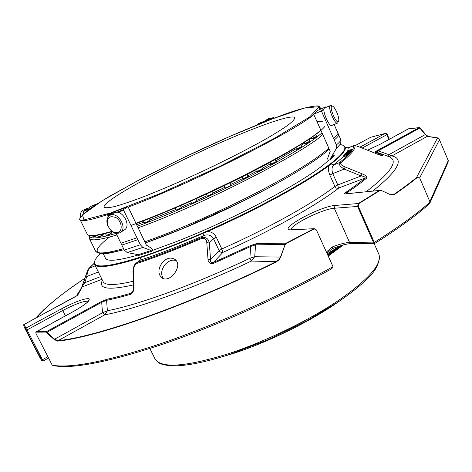 <?xml version="1.0" encoding="UTF-8"?>
<svg xmlns="http://www.w3.org/2000/svg" width="472" height="472" viewBox="0 0 472 472"><rect width="100%" height="100%" fill="white"/><g stroke="black" fill="none" stroke-linecap="round" stroke-linejoin="round"><path stroke-width="0.71" d="M230.401 138.349C264.627 123.682 292.546 114.307 294.675 117.664C294.799 119.068 292.622 121.522 288.15 125.033C282.333 129.127 274.368 134.077 264.261 139.901C247.275 149.364 227.439 159.489 204.748 170.268C181.95 180.894 161.306 189.821 142.809 197.048C131.611 201.261 122.407 204.382 115.197 206.417C109.286 207.798 105.639 208.075 104.259 207.261C100.088 201.632 172.492 162.881 230.401 138.349M339.51 246.284L327.68 254.898M327.226 253.895L340.212 245.829M54.209 339.516L54.522 339.25L58.133 340.625L104.772 314.818L107.374 310.747L102.518 312.753L104.772 314.818C136.768 308.83 194.352 288.132 251.352 261.069L254.715 256.727L249.871 258.278L251.352 261.069L276.155 261.647L278.763 259.765L280.498 257.075L279.3 259.594L276.385 261.901C188.712 305.296 96.66 337.439 57.614 341.12L54.209 339.516L45.961 332.082L35.819 332.182L36.291 331.763M392.043 195.054L393.978 194.37L390.456 194.7M388.149 156.38L391.943 155.919L388.898 154.663L387.536 156.155M448.058 162.338L448.27 160.592L439.467 139.777L438.146 137.96L427.361 136.32L425.349 134.544L388.898 154.663L378.149 150.881L376.278 151.978M133.452 287.672L134.042 286.911C134.19 290.203 133.033 292.669 130.579 294.298L131.959 292.652M132.992 271.494L133.558 270.733L134.042 286.911M94.252 263.317L89.397 268.061C88.164 269.901 87.29 272.722 86.777 276.509L85.851 275.43L88.559 268.969M98.353 272.002L86.777 276.509L84.807 282.722L83.886 281.642L85.839 275.518M95.255 265.76L88.801 268.521M381.453 155.494L382.397 155.583C381.754 155.695 379.824 155.111 376.615 153.825L376.638 153.837M360.844 147.524L360.873 147.535C352.785 144.52 354.979 145.724 353.64 145.689L354.973 145.742C355.723 145.653 357.682 146.243 360.844 147.524L376.615 153.825L360.862 147.524M346.118 152.668L346.643 151.99L351.074 150.196L347.056 151.919L346.188 152.828M347.132 151.276L351.664 149.323L351.192 150.019L350.666 150.238L351.044 149.677L348.82 150.94L349.15 150.45L347.132 151.276L347.315 151.718M343.905 155.2L348.454 153.329L345.846 154.857L347.486 154.332L343.085 156.031L345.976 154.397L343.905 155.2L344.058 155.553M347.545 153.424L344.513 154.574L346.542 153.323L345.05 154.326L349.245 152.438L347.545 153.424M350.318 151.193L346.059 153.188L349.693 151.943L345.504 153.435C346.183 152.769 347.829 151.972 350.442 151.04L350.69 152.043L350.041 152.303M345.174 167L362.077 173.82L361.104 175.956L344.206 169.112L332.766 173.602C331.45 169.566 331.84 166.64 333.922 164.822L339.445 162.639L340.808 162.751C340.294 164.227 341.752 165.642 345.174 167L344.206 169.112C340.212 166.64 338.625 164.48 339.445 162.639C349.463 154.668 354.171 149.052 353.569 145.783L348.354 147.872L345.321 147.341L342.654 145.14M362.077 173.82C365.54 175.171 367.039 176.622 366.579 178.162L365.192 178.021C365.192 176.935 363.829 176.245 361.104 175.956L337.81 184.953L338.377 188.34C315.957 205.721 269.789 231.575 223.002 252.319C221.344 252.75 220.052 252.172 219.12 250.585L221.828 248.968L223.002 252.319L213.238 262.591L213.368 263.494C209.963 264.019 208.17 262.579 207.993 259.169L210.547 259.458C210.111 261.624 211.008 262.668 213.238 262.591L250.189 245.717L256.55 243.605L286.144 243.157L285.147 244.461L280.716 257.169M206.795 242.679L209.297 242.986L210.547 259.458L219.12 250.585L213.556 238.785C211.143 235.109 207.816 234.059 203.568 235.64L201.455 237.652L201.532 238.519C204.866 237.971 206.618 239.357 206.795 242.679L207.993 259.169M81.68 287.271L83.874 281.731M100.636 276.604L84.807 282.722L81.508 287.489M41.589 360.136L42.858 360.791L42.397 359.735L41.589 360.136L26.249 330.312L27.063 329.91L25.83 328.14L61.502 308.818C74.399 302.092 83.42 298.682 88.565 298.593C91.19 299.938 86.175 304.228 73.514 311.461L36.379 331.704L46.504 331.592L101.043 301.744L107.333 299.148L106.578 300.292L101.681 302.31L47.088 332.211L46.504 331.592L45.961 332.082M130.579 294.298C121.475 296.947 113.475 298.947 106.578 300.292L107.374 310.747C138.626 304.741 194.547 284.545 249.871 258.278L250.65 246.472L250.189 245.717M46.734 332.506L47.088 332.211L54.522 339.25L102.518 312.753L101.681 302.31L101.043 301.744M276.385 261.901L276.155 261.647C188.806 304.877 97.096 336.914 58.133 340.625L57.614 341.12M349.823 193.337L347.144 192.576L345.929 193.378M332.784 266.19L316.429 230.023L315.532 229.067L313.868 229.097L286.433 243.381L285.401 244.549M286.433 243.381L286.144 243.157L313.485 228.932L313.868 229.097M256.55 243.605L255.594 244.826L254.715 256.727L280.498 257.075L285.147 244.461L255.594 244.826L250.65 246.472L213.368 263.494M162.392 262.414C157.972 268.71 157.76 273.819 161.754 277.743C169.92 284.026 183.844 265.134 174.758 259.311C170.716 257.016 166.592 258.048 162.392 262.414M131.718 292.87C132.49 292.705 133.069 290.953 133.452 287.613L132.992 271.435C133.352 266.969 134.461 264.167 136.314 263.016L137.535 262.355L136.998 263.429C134.549 265.087 133.405 267.518 133.558 270.733M416.452 177.667L417.213 177.56C410.823 182.764 403.289 188.369 394.616 194.375L393.978 194.37C402.598 188.405 410.091 182.835 416.452 177.667L437.456 138.113L427.361 136.32L391.943 155.919C404.551 158.97 398.203 170.646 372.892 190.953M394.616 194.375L391.005 194.906L381.116 190.375L380.007 190.44L358.921 203.585L358.384 203.515L357.558 206.441L358.266 206.288L358.921 203.585M380.633 190.263L380.007 190.44M417.213 177.56L419.661 177.891L439.467 139.777M438.146 137.96L437.456 138.113M427.98 136.154L425.349 134.544L419.779 128.077L420.104 127.989L425.65 134.461M408.203 128.962L419.496 127.599L420.104 127.989M419.496 127.599L418.9 127.759L419.779 128.077L378.149 150.881L377.299 150.533L418.9 127.759L408.475 128.815L380.473 144.084L367.576 150.196M370.461 137.387L355.204 145.6M389.317 139.234L387.241 134.431L385.895 133.275L371.104 137.145M84.966 278.232C62.44 293.153 46.044 306.434 35.778 318.057L43.784 309.738M101.976 279.312L82.175 286.935L78.051 294.569C77.898 295.094 76.665 295.991 74.352 297.254L24.16 324.352L25.83 328.14L25.264 328.583L24.473 327.574L23.6 324.777L24.084 324.394M347.056 151.919L347.239 152.332M350.631 151.471L351.445 151.04L351.074 150.196M350.967 150.338L351.339 151.182M349.675 150.238L349.87 150.68M351.398 150.934L352.035 150.167L351.664 149.323M351.192 150.019L351.563 150.869M343.085 156.031L343.463 156.893L347.864 155.188L347.646 154.161M347.486 154.332L347.864 155.188M346.495 154.197L346.649 154.55M347.87 154.668L348.832 154.191L348.454 153.329M348.295 153.5L348.672 154.356M349.245 152.438L349.622 153.288L348.749 153.99M349.693 151.943L350.071 152.798L349.504 153.022M350.442 151.04L350.69 152.043M350.071 152.798L349.817 151.795M366.579 178.162C361.322 182.528 354.844 187.337 347.144 192.576L345.887 192.31C353.534 187.113 359.965 182.351 365.192 178.021L337.551 188.434L336.135 187.921L335.049 186.735L329.851 175.094C328.441 171.666 328.087 168.551 328.789 165.743L330.978 163.937C341.144 156.031 345.923 150.503 345.321 147.341L342.53 145.093L340.294 144.526M94.654 261.222L94.3 262.414L94.636 264.497C97.208 268.621 111.486 266.686 137.464 258.691L140.685 257.5L139.936 260.267L137.535 262.355C156.067 256.296 177.372 248.06 201.455 237.652C205.822 236.732 208.435 238.513 209.297 242.986L213.556 238.785L216.276 237.186C214.477 233.764 211.627 231.84 207.745 231.404C256.774 209.81 306.399 182.635 328.789 165.743L328.176 165.424L330.459 163.778C340.601 155.907 345.38 150.397 344.79 147.246M78.051 294.569L77.207 295.407M26.249 330.312L25.264 328.583M35.819 332.182L36.084 333.722L52.244 365.204C71.107 368.573 107.563 361.304 161.607 343.398C214.553 325.255 279.335 296.345 332.955 266.721L332.636 267.707L331.232 269.058C278.368 298.151 214.919 326.394 162.917 344.182C109.84 361.747 73.779 368.968 54.74 365.847L52.244 365.204M332.837 266.314L332.955 266.721M315.349 228.991L314.193 228.708L291.649 229.846L292.333 229.628L290.935 229.528M346.171 193.715L345.486 193.915C344.053 194.027 344.182 193.496 345.887 192.31M374.072 241.994L373.352 242.112L374.39 243.174L374.32 242.425L358.266 206.288M374.32 242.425C398.079 227.439 416.634 214.017 429.974 202.158L429.909 203.019L428.588 204.518C415.655 215.94 397.937 228.79 375.435 243.074L374.39 243.174M448.27 160.592L429.862 201.65L429.974 202.158M429.862 201.65L419.661 177.891M385.895 133.275L385.276 133.428L386.769 134.721L387.241 134.431M380.815 155.323L378.709 153.512L375.246 152.409L378.568 152.839M375.246 152.409C374.644 152.25 375.328 151.624 377.299 150.533M137.464 258.691L137.547 258.019L140.815 257.016L140.685 257.5C158.716 251.6 179.513 243.528 203.066 233.286L203.568 235.64C179.525 246.083 158.315 254.29 139.936 260.267L136.314 263.016M353.646 145.683L348.277 147.836L347.734 150.934M343.351 156.639L333.922 164.822L330.459 163.778M140.815 257.016C158.787 251.128 179.507 243.08 202.978 232.873L203.066 233.286L207.745 231.404L207.562 230.82C256.396 209.297 305.838 182.239 328.176 165.424M100.353 253.588C96.872 256.957 94.925 259.688 94.518 261.801C93.456 268.356 107.799 267.099 137.547 258.019M344.418 146.757L345.044 146.993M202.978 232.873L207.562 230.82M321.007 130.543L320.659 130.655L321.001 130.543L330.211 151.317L327.55 158.627L327.981 159.589L328.406 160.344L330.589 159.542L334.318 155.306L333.981 154.556M127.847 206.718L123.593 209.592L123.575 210.205L140.355 244.767L142.839 247.422L151.134 250.49L138.202 254.685L138.585 255.476L151.524 251.293L152.71 250.355L151.884 248.52L146.397 245.098L128.018 206.73L114.2 211.769L107.787 215.421L108.1 216.99M152.704 250.325L174.587 242.289C235.186 219.073 312.671 177.212 328.37 160.297M105.339 257.972L105.539 258.373C107.634 261.748 118.56 260.597 138.314 254.927M86.582 302.941L81.703 306.546M40.138 358.03L41.784 360.514M42.858 360.791L43.453 360.814M326.376 252.013L332.235 246.98L333.244 248.242M331.922 248.933L327.031 252.998M327.179 253.794L340.017 245.894M80.358 213.775L80.435 217.645M338.377 121.451C335.81 124.289 328.117 104.111 332.559 106.188C335.149 107.026 339.74 118.124 338.666 120.92L338.377 121.451M311.296 138.013L309.266 139.635M304.682 143.016L300.994 145.547M296.227 148.662L275.719 160.905M270.698 163.713L262.332 168.268M257.234 170.982L247.877 175.85M242.714 178.481L230.702 184.458M224.932 187.266L212.435 193.195M207.167 195.638L196.635 200.429M191.337 202.789L181.13 207.232M175.814 209.491L149.412 220.094M144.054 222.1L136.555 224.784M112.967 231.947L110.997 232.383M105.356 233.339L104.094 233.457M176.487 210.087C177.531 210.111 179.095 209.42 181.183 208.016M243.286 178.876C242.443 179.832 249.175 176.711 247.9 176.74M98.63 236.838L101.834 235.652L102.825 234.802M311.98 138.65C311.473 139.665 320.075 135.134 314.747 137.193M271.252 164.079C270.379 165.035 277.105 161.949 275.819 161.984M296.811 149.081C295.891 150.031 302.593 146.987 301.278 147.052M257.795 171.36L259.405 171.035L262.462 169.247M305.296 143.506L306.947 143.152L309.703 141.5M93.521 236.844L97.38 235.251L95.474 236.283C93.356 237.156 92.577 237.351 93.131 236.873L96.866 235.333M106.737 235.339L109.516 234.401L111.026 233.262M191.98 203.314L193.437 203.048L196.547 201.408M144.839 222.914C143.984 223.881 150.633 220.695 149.341 220.76M229.976 182.888L231.05 185.201L227.168 187.413L225.232 187.921L224.194 185.691M207.78 196.116C209.267 195.974 210.837 195.26 212.488 193.962M118.018 232.395C115.245 233.15 112.548 232.094 109.917 229.227L107.799 225.657C106.43 217.793 109.209 215.132 116.13 217.686C121.847 221.279 123.039 230.826 118.018 232.395M82.305 210.512L80.441 213.368L80.677 217.279M87.768 208.441L86.411 208.813L85.438 210.01M338.56 121.186L337.627 123.044C334.908 125.062 327.279 106.678 330.37 105.545L331.255 105.598M337.504 123.098L331.863 125.434C329.196 127.434 321.721 109.923 324.465 108.088L324.742 107.929M272.916 117.782L268.479 118.637M269.01 119.286L266.887 119.693L265.111 120.838M108.448 227.073L107.657 225.362C106.141 220.719 106.884 217.403 109.876 215.415C117.646 210.689 128.26 228.654 120.077 232.643L119.257 233.009C116.106 233.864 113.038 232.667 110.059 229.416L109.392 228.56M113.457 213.232L114.602 212.636C122.567 209.143 131.894 226.318 124.095 230.07L120.572 232.324M321.001 130.537L313.821 114.596C294.245 131.57 189.838 183.992 128.095 207.178M326.512 107.179L325.833 106.831L317.969 110.312L313.632 114.135L313.821 114.596M116.018 233.186L120.938 243.245L136.974 237.799M120.938 243.245L121.841 245.104L137.889 239.688M121.841 245.104L124.289 250.107L127.233 252.561L138.202 254.685M151.134 250.49L151.524 251.293M269.152 120.183L273.837 117.434L274.433 118.112M273.837 117.434L259.252 123.239L256.656 125.027L269.27 120.012M313.632 114.135L321.013 111.174L321.615 111.451L333.415 138.172C335.999 136.095 337.533 134.473 338.017 133.293L340.931 139.918L340.725 143.683L336.253 148.721L336.4 144.916C338.955 142.804 340.471 141.14 340.931 139.918M334.135 124.49L338.017 133.293M333.415 138.172L334.223 139.995C336.796 137.912 338.324 136.272 338.802 135.086M334.223 139.995L336.4 144.916M333.952 154.604L330.247 158.763L336.253 148.721M330.247 158.763L330.589 159.542M97.22 203.768L91.68 205.975L83.231 211.615L90.022 208.594L97.22 203.768M83.809 213.568L83.231 211.615M163.288 278.492C160.604 274.267 161.253 269.577 165.224 264.408C168.699 260.75 172.298 259.447 176.015 260.509M154.739 358.354L155.087 359.068C161.324 368.602 185.626 366.868 227.988 353.864C265.034 341.763 309.296 320.293 339.303 299.932C369.653 278.527 382.78 263.164 378.692 253.847L374.025 243.316M343.516 244.885L328.211 256.084M341.993 245.298L327.957 255.517M388.273 156.427L389.022 156.704C398.917 160.539 391.353 172.186 366.319 191.632M84.948 278.273C62.463 293.2 46.191 306.393 36.143 317.863M136.998 263.429C155.695 257.328 177.207 249.027 201.532 238.519M382.397 155.583L379.358 153.129L388.214 156.403M340.808 162.751C350.891 154.71 355.617 149.04 354.973 145.742M78.145 292.634L77.16 295.448M216.276 237.186L221.828 248.968C267.594 228.649 312.812 203.414 334.908 186.452L337.81 184.953L332.766 173.602L329.851 175.094M107.333 299.148C114.183 297.803 122.124 295.808 131.157 293.171L132.467 291.962M332.789 266.196L316.417 229.994M332.235 246.98C339.569 244.124 345.351 242.614 349.581 242.46L373.352 242.112L357.558 206.441L334.288 208.264L335.091 205.462L358.384 203.515L379.399 190.417L345.486 193.915M359.929 147.158L385.276 133.428L370.679 137.263L355.233 145.606M102.424 280.215C98.04 288.952 108.353 290.528 133.375 284.929M102.967 281.312L103.215 281.813C105.439 285.589 115.457 285.407 133.269 281.265M61.502 308.818L62.764 310.541L27.063 329.91L42.397 359.735L47.861 356.69M292.522 229.616L314.193 228.708L316.417 230M335.091 205.462C319.461 206.27 275.306 230.855 291.649 229.846M291.212 229.587C290.227 224.996 323.137 208.742 334.288 208.264L349.581 242.46L351.304 243.599L374.833 243.304M380.214 144.225L408.846 128.685M367.599 150.208L380.473 144.084M388.834 139.5L386.769 134.721L362.201 148.055M65.437 315.833L62.764 310.541C75.673 303.821 84.169 300.729 88.246 301.266M322.004 132.797C311.98 141.989 284.103 158.964 247.275 177.678C210.453 196.387 167.707 215.214 137.281 226.277M116.112 233.374C98.312 238.566 89.527 239.322 89.757 235.646M322.777 134.549C304.039 152.857 200.134 205.786 138.036 227.834M116.885 234.962C100.182 239.9 91.013 241.092 89.385 238.519L89.202 238.124M212.648 193.656C213.486 193.502 212.677 194.092 210.211 195.432C207.804 196.405 206.866 196.635 207.391 196.116L212.612 193.62M181.301 207.686L176.681 210.241L176.097 210.093L181.301 207.686M176.097 210.081L175.1 207.993M242.891 178.864L248.148 176.434L247.18 174.327M103.091 234.513C103.557 234.49 103.138 234.867 101.84 235.652C98.624 237.139 97.427 237.546 98.241 236.861L101.834 235.416L103.085 234.507L102.896 234.124M316.588 136.384C317.379 136.26 316.629 136.791 314.346 137.983C311.945 138.939 311.024 139.169 311.585 138.662L316.588 136.384L315.768 134.532M276.073 161.695C276.852 161.554 276.144 162.085 273.937 163.288C271.229 164.386 270.202 164.651 270.863 164.085L276.073 161.684L275.111 159.571M301.537 146.762C302.346 146.621 301.561 147.175 299.177 148.426C296.799 149.37 295.879 149.595 296.422 149.087L301.531 146.751L300.623 144.709M144.45 222.914L145.954 222.53L149.583 220.453C150.403 220.312 149.618 220.89 147.246 222.206C144.851 223.203 143.925 223.445 144.456 222.926L143.447 220.837M196.653 201.09L196.588 201.385C192.145 203.91 191.278 203.692 191.591 203.32C192.883 203.149 194.57 202.405 196.653 201.09M191.585 203.308L190.605 201.237M109.463 234.183L111.28 232.967C111.941 232.861 111.357 233.339 109.516 234.401C106.772 235.611 105.716 235.935 106.347 235.363L109.463 234.183M93.126 236.867L92.595 235.788M309.968 141.216C310.771 141.081 309.998 141.624 307.65 142.851C305.272 143.795 304.357 144.013 304.906 143.512L309.968 141.205L309.089 139.234M257.399 171.348L262.579 168.905M316.966 121.682L322.695 121.21M324.901 126.402C318.818 134.178 291.077 151.789 251.08 172.333C211.114 192.859 163.117 214.011 130.974 225.445M112.006 231.28C97.025 235.64 88.795 236.661 87.32 234.342C87.037 234.525 87.786 234.95 89.562 235.611C90.3 236.714 97.91 235.369 112.407 231.575C99.586 235.298 91.757 236.537 88.907 235.292M111.752 213.167C92.199 219.834 81.65 222.029 80.11 219.751C78.824 219.598 80.181 217.433 84.181 213.244L95.196 205.196L109.061 196.606L142.721 178.032L182.894 157.931L229.87 136.402L272.845 118.714L305.006 107.87L319.225 106.696L309.52 117.085L274.238 138.449L219.586 166.474L159.619 193.756L110.684 212.937L83.981 219.958L82.429 214.896L102.619 200.488L138.337 180.339L182.9 157.931C218.029 141.14 249.8 127.393 278.214 116.696C304.818 106.194 321.397 104.454 319.845 106.943L318.871 109.911M320.724 130.16C301.691 148.208 197.833 200.936 135.871 223.221M79.945 219.38L87.161 234.012M127.823 206.73L114.2 211.769M123.593 209.592L116.602 212.294M112.566 213.775L107.787 215.421M123.575 210.205L117.882 212.424M110.218 215.208L107.651 216.076M124.289 250.107L140.355 244.767M142.839 247.422L127.233 252.561M259.246 123.245L273.813 117.445M317.969 110.312L313.691 114.106M325.833 106.831L325.114 107.769M324.087 108.766L321.013 111.174M323.951 109.669L321.615 111.451M83.284 211.586L91.704 205.963M95.491 250.88L95.686 251.263C97.474 254.16 106.772 253.293 123.581 248.655M144.815 241.835C172.168 232.135 202.736 219.114 236.513 202.765C280.663 181.301 316.895 159.518 328.801 148.131M109.569 237.038C89.125 252.839 93.963 257.051 124.077 249.67M145.352 242.938C172.569 233.369 203.084 220.4 236.885 204.04M161.577 237.015L170.427 233.599C191.555 225.244 213.539 215.515 236.383 204.411C252.608 196.488 267.412 188.747 280.805 181.189M214.689 358.98L232.802 353.658C269.093 341.934 312.995 320.158 340.459 300.375M379.069 254.721C380.131 263.718 374.597 273.247 362.472 283.318C355.552 289.507 346.955 296.038 336.689 302.912L306.841 320.777L267.83 339.781L228.914 354.667C204.099 362.602 184.935 366.313 171.424 365.788C159.383 364.726 158.385 362.879 155.087 359.068L149.884 348.513M94.247 263.223L88.96 268.344C87.639 270.468 88.193 268.81 85.851 275.43L81.668 287.289L77.131 295.478M380.998 190.328L345.964 193.738M391.005 194.906L392.468 195.007M419.508 127.599L408.858 128.679M381.518 155.536L376.632 153.819M77.16 295.531L23.6 324.76M345.634 153.73L345.504 153.435M88.459 300.965L88.583 300.652C88.594 300.145 90.518 301.708 73.455 311.461L35.713 332.223M102.943 281.265L94.636 264.497M138.886 260.78L138.479 261.134M348.277 147.842C346.483 148.114 345.48 147.895 345.262 147.193M94.518 261.801L94.3 262.414M342.53 145.093L343.144 145.323M40.651 359.027L24.473 327.574M48.539 358.018L43.459 360.85M448.064 162.338L430.081 202.641M331.922 248.939L333.191 248.319C341.032 245.292 347.073 243.717 351.304 243.599M89.279 235.546L89.385 238.519L95.686 251.263C101.828 256.196 109.274 253.01 124.095 249.7M242.006 176.941L242.897 178.876C242.136 179.513 243.322 179.171 246.449 177.844C248.172 176.864 248.738 176.392 248.148 176.434M256.556 169.507L257.405 171.36C256.862 171.879 257.818 171.649 260.267 170.663C262.68 169.371 263.47 168.793 262.638 168.935L261.671 166.822M80.252 214.3L80.441 213.368M82.099 210.6L86.671 208.665M332.559 106.188L331.202 105.575M330.37 105.545L324.618 107.982M268.94 118.36L266.291 119.976M212.642 193.644L211.692 191.62M207.391 196.116L206.429 194.063M181.313 207.609L180.41 205.709M98.241 236.861L97.439 235.239M311.585 138.662L311.201 137.794M270.863 164.085L270.067 162.333M296.422 149.087L295.785 147.677M148.774 218.778L149.583 220.453M196.824 200.836L195.898 198.865M111.28 232.967L110.826 232.035M106.347 235.363L105.439 233.504M304.906 143.512L304.375 142.332M107.799 225.657L107.657 225.362M109.876 215.415L113.953 212.925M320.783 109.067L319.986 107.262M136.101 223.592C171.784 210.506 223.899 186.912 263.335 165.938C284.976 154.509 305.154 142.16 311.986 137.252L320.759 130.567M329.196 149.022C317.845 160.362 281.572 182.322 236.915 204.046L182.428 228.678L145.358 242.956M103.232 253.688L105.539 258.373"/></g></svg>
